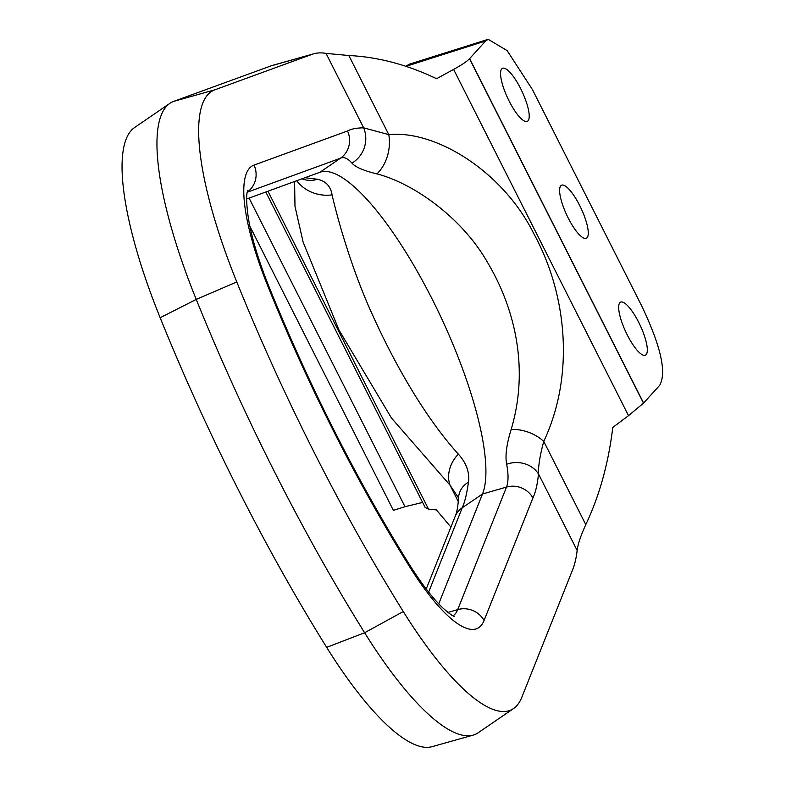 <?xml version="1.0" encoding="UTF-8"?>
<svg xmlns="http://www.w3.org/2000/svg" width="786" height="786" viewBox="0 0 786 786"><rect width="100%" height="100%" fill="white"/><g stroke="black" fill="none" stroke-linecap="round" stroke-linejoin="round"><path stroke-width="1.18" d="M249.879 226.25L393.393 510.36L404.996 506.695L422.622 502.431M450.899 527.082L436.407 509.927L428.537 509.141L425.177 507.471M513.504 708.579L478.212 732.749A234.228 63.224 -115.1 0 1 473.133 735.126A234.228 63.224 -115.1 0 1 364.616 632.75L403.277 611.547A227.272 61.347 -115.1 0 0 513.504 708.579A227.272 61.347 -115.1 0 0 521.835 697.231L572.65 569.722A293.149 79.121 -115.1 0 0 577.15 550.475C577.818 544.364 580.697 535.747 585.796 524.616C599.541 495.494 608.521 463.121 612.746 427.486L628.505 415.656L643.488 403.149L469.517 58.734L485.679 40.941L406.028 66.338M485.679 40.941L488.185 39.3L507.127 50.609L532.387 89.506L641.455 305.44C660.8 345.938 666.862 372.584 659.66 385.366L643.488 403.149M403.277 611.547A615.212 166.052 -115.1 0 1 236.782 281.938A227.272 61.347 -115.1 0 1 214.991 89.761L312.268 54.273A293.149 79.121 -115.1 0 1 313.84 53.762A293.149 79.121 -115.1 0 1 326.052 53.399L348.827 55.511C378.017 56.956 407.266 64.698 436.564 78.718L453.61 69.404C461.539 65.071 466.845 61.514 469.517 58.734M473.133 735.126L431.956 746.7A227.272 61.347 -115.1 0 1 326.662 647.369L364.616 632.75A622.168 167.929 -115.1 0 1 196.235 299.407A234.228 63.224 -115.1 0 1 169.943 103.32A234.228 63.224 -115.1 0 1 173.775 101.355L271.062 65.867A300.105 80.997 -115.1 0 1 272.673 65.346L313.84 53.762M348.827 55.511L388.795 134.622L363.663 127.843C356.598 127.892 351.214 128.933 347.53 130.977L254.035 165.089A142.826 38.553 64.9 0 0 267.378 284.974A516.127 139.309 64.9 0 0 410.037 567.404A142.826 38.553 64.9 0 0 484.078 620.488L532.918 497.96C535.6 492.331 537.457 484.314 538.479 473.919C538.272 465.882 540.031 455.045 543.755 441.398C575.018 375.03 566.932 294.033 533.802 233.688C502.981 171.417 435.65 129.886 388.795 134.622A38.72 31.018 95.3 0 1 376.956 173.893C363.967 170.808 355.636 167.221 351.951 163.144C347.628 158.232 343.787 156.591 340.436 158.232L247.246 192.226M326.052 53.399L363.663 127.843A28.286 27.746 121 0 1 351.951 163.144M585.796 524.616L543.755 441.398A32.727 21.88 -160.4 0 0 511.165 429.441C530.039 366.217 513.376 305.636 487.566 262.514C462.561 218.37 414.34 183.61 376.956 173.893M577.15 550.475L538.479 473.919A25.987 23.138 173.8 0 0 506.646 464.261C505.054 455.88 506.557 444.267 511.165 429.441M484.078 620.488A21.959 20.495 -158.3 0 0 457.707 609.612L506.518 487.074C508.493 481.789 508.532 474.184 506.646 464.261M246.647 198.986L319.961 172.242A182.991 49.39 -115.1 0 1 320.943 171.928A182.991 49.39 -115.1 0 1 432.998 300.773A182.991 49.39 -115.1 0 1 482.496 494.001L438.735 603.825M428.635 592.113L462.256 507.766C464.781 502.225 466.855 493.677 468.466 482.113C469.743 472.386 466.373 463.062 458.356 454.131C423.792 415.892 393.639 361.609 373.045 316.051C351.863 270.119 337.715 219.432 332.065 194.879C330.729 186.351 325.876 181.144 317.505 179.247L304.968 177.715M326.662 647.369A615.212 166.052 -115.1 0 1 160.167 317.75A227.272 61.347 -115.1 0 1 134.652 127.489L169.943 103.32M301.736 178.894L303.651 179.375A28.286 25.29 -94 0 0 317.505 179.247M296.686 180.731A38.72 36.903 -20.3 0 0 332.065 194.879M426.218 589.009L455.123 516.5A21.979 20.495 24 0 1 455.133 516.49C456.843 512.698 457.983 506.498 458.552 497.892L458.552 497.892A25.987 21.753 13 0 1 458.552 497.892L450.034 485.208L391.438 417.985L339.021 330.11L303.141 242.167L294.986 206.374L294.593 181.497M458.307 501.596L450.034 485.208A32.727 27.579 -35.6 0 1 458.356 454.131M458.552 497.892A25.987 21.753 13 0 1 468.466 482.113M409.103 64.275L406.342 65.985M469.615 58.626L643.596 403.041M646.131 354.643A29.279 7.899 -115.1 0 1 645.404 355.184A29.279 7.899 -115.1 0 1 626.55 333.49A29.279 7.899 -115.1 0 1 619.879 302.679A29.279 7.899 -115.1 0 1 620.606 302.138A29.279 7.899 -115.1 0 1 639.45 323.832A29.279 7.899 -115.1 0 1 646.131 354.643M587.073 237.726A29.279 7.899 -115.1 0 1 586.346 238.276A29.279 7.899 -115.1 0 1 567.492 216.582A29.279 7.899 -115.1 0 1 560.821 185.771A29.279 7.899 -115.1 0 1 561.548 185.231A29.279 7.899 -115.1 0 1 580.392 206.915A29.279 7.899 -115.1 0 1 587.073 237.726M528.015 120.818A29.279 7.899 -115.1 0 1 527.288 121.358A29.279 7.899 -115.1 0 1 508.434 99.665A29.279 7.899 -115.1 0 1 501.763 68.854A29.279 7.899 -115.1 0 1 502.49 68.313A29.279 7.899 -115.1 0 1 521.344 90.007A29.279 7.899 -115.1 0 1 528.015 120.818M404.996 506.695L249.103 198.092M428.537 509.141L267.947 191.214M271.062 65.867L312.268 54.273M173.775 101.355L214.991 89.761M347.53 130.987A21.959 21.143 70 0 1 340.426 158.232L319.961 172.242M628.505 415.656L453.61 69.404M532.918 497.96A21.979 20.633 -158.3 0 0 506.518 487.074L482.496 494.001L462.256 507.766A21.979 20.495 24 0 0 455.133 516.49M452.972 615.851A121.132 32.698 64.9 0 0 457.707 609.612L447.951 612.422M410.037 567.404A21.959 8.734 -32 0 0 409.496 564.702C356.107 478.91 309.144 385.926 268.596 285.74C258.417 260.195 251.707 237.853 248.455 218.704C244.672 192.364 248.071 190.733 247.728 190.458M267.378 284.974A21.959 4.225 -21.9 0 1 268.596 285.74M254.035 165.089A21.959 21.134 70 0 1 247.266 192.108M236.782 281.938L196.235 299.407L160.167 317.75M265.815 192L425.314 507.756M454.652 616.627C452.638 616.086 448.718 613.208 442.891 608C432.909 598.539 421.777 584.116 409.496 564.702M408.848 64.354L487.91 39.398"/></g></svg>
